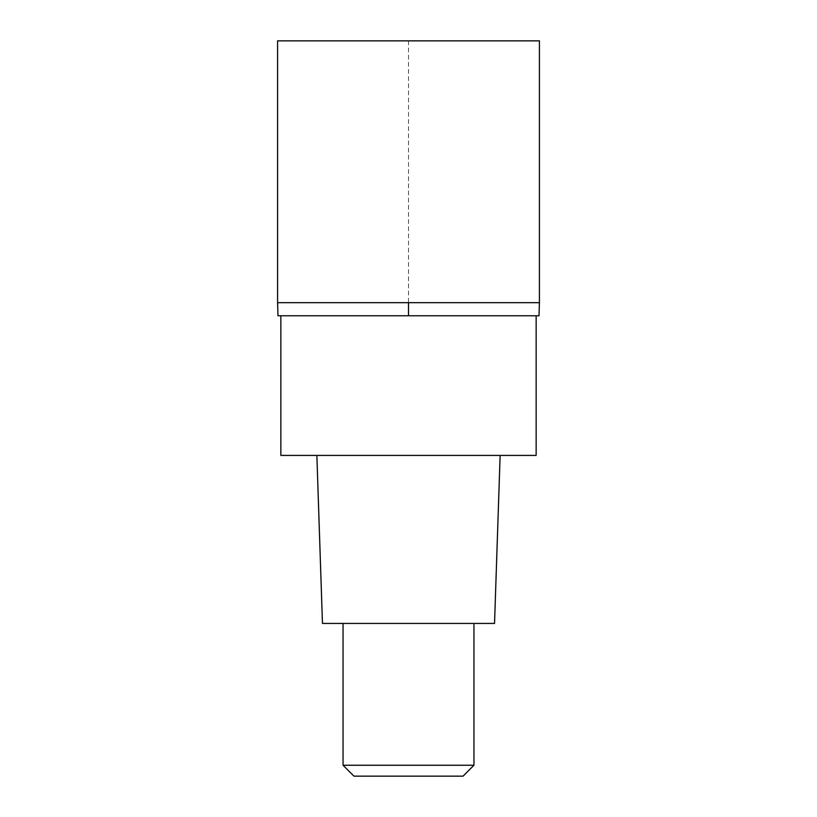 <?xml version="1.0" encoding="UTF-8"?>
<svg xmlns="http://www.w3.org/2000/svg" width="817" height="817" viewBox="0 0 817 817"><rect width="100%" height="100%" fill="white"/><g stroke="black" fill="none" stroke-linecap="round" stroke-linejoin="round"><path stroke-width="0.61" stroke-dasharray="4.08 3.06" d="M277.586 302.678L539.414 302.678L408.5 302.678L408.5 40.85L277.586 40.85L539.414 40.85M539.016 315.77L277.984 315.77M408.5 315.77L280.854 315.77L536.146 315.77L408.5 315.77L408.5 302.678M536.146 455.406L280.854 455.406M408.5 455.406L316.863 455.406L408.5 455.406M494.54 623.422L322.46 623.422M408.5 623.422L343.048 623.422L408.5 623.422M473.952 765.243L343.048 765.243M463.045 776.15L353.955 776.15"/><path stroke-width="1.23" d="M277.586 302.678L277.984 315.77L539.016 315.77L539.414 302.678L539.414 40.85L277.586 40.85L277.586 302.678L539.414 302.678L277.586 302.678L277.586 40.85M280.854 315.77L280.854 455.406L536.146 455.406L536.146 315.77M316.863 455.406L322.46 623.422L494.54 623.422L500.137 455.406M473.952 765.243L463.045 776.15L353.955 776.15L343.048 765.243L473.952 765.243L473.952 623.422M408.5 315.77L408.5 302.678M343.048 765.243L343.048 623.422"/></g></svg>
